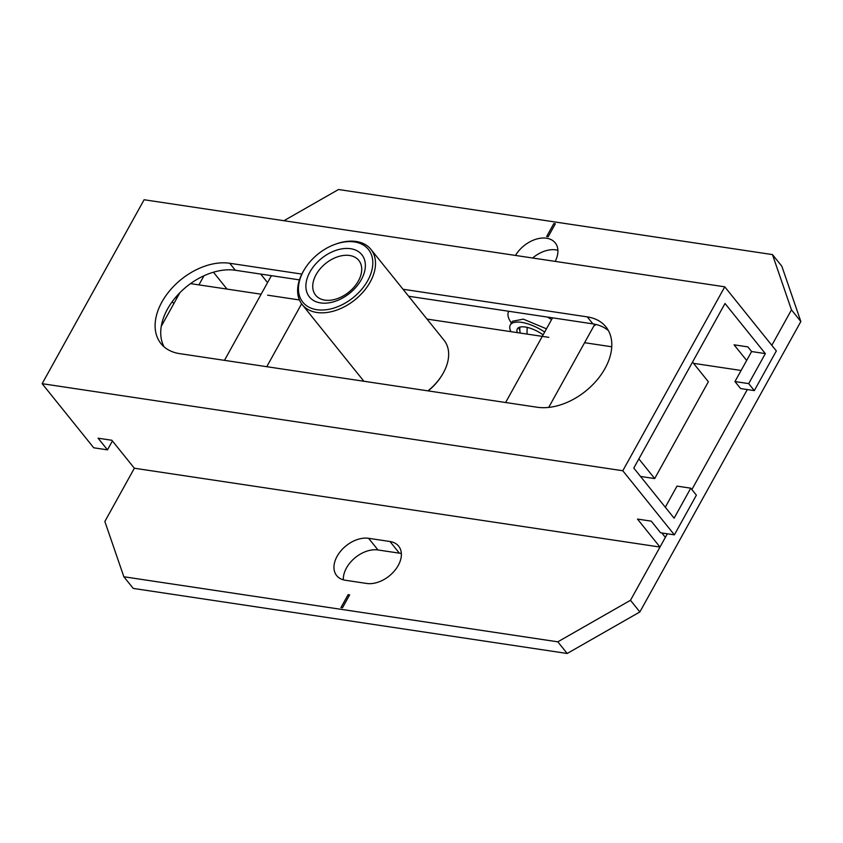 <?xml version="1.0" encoding="UTF-8"?>
<svg xmlns="http://www.w3.org/2000/svg" width="843" height="843" viewBox="0 0 843 843"><rect width="100%" height="100%" fill="white"/><g stroke="black" fill="none" stroke-linecap="round" stroke-linejoin="round"><path stroke-width="1.26" d="M595.832 324.439A21.033 8.209 29 0 1 593.936 325.841M510.974 331.668A27.65 10.79 -151 0 1 510.289 325.05A27.65 10.79 -151 0 1 521.532 322.363A27.65 10.79 29 0 1 544.673 332.047M543.113 334.871A19.631 7.661 -151 0 0 525.284 327.031A19.631 7.661 -151 0 0 517.307 328.928A19.631 7.661 -151 0 0 517.328 332.627M260.677 274.059L267.558 282.605M692.535 362.09L708.362 381.763L654.695 478.571L640.532 476.453M654.695 478.571L638.868 458.908M190.518 283.617L261.13 294.207M267.652 295.187L299.434 299.95M427.011 319.075L548.814 337.348M584.589 342.711L611.755 346.779M179.907 292.679L161.266 326.294M765.339 353.607L751.598 351.542L734.959 381.552L748.7 383.618L765.339 353.607L725.012 303.491L633.788 468.065L674.115 518.182L690.754 488.171L696.381 495.168L674.379 534.852L660.627 532.797L651.249 521.143L637.487 519.077L659.995 547.054L134.364 468.234L111.856 440.267L98.104 438.202L107.483 449.856L112.414 440.952M107.483 449.856L93.731 447.791L42.15 383.691L144.111 199.749L724.759 286.82L776.329 350.92L754.327 390.615L740.586 388.549L734.959 381.552M173.869 303.575L172.204 301.699M751.598 351.542L747.846 346.884L734.084 344.819L746.656 360.446M403.017 289.254L587.276 316.884A56.102 37.324 141.2 0 1 605.938 326.894A56.102 37.324 141.2 0 1 596.612 380.499A56.102 37.324 141.2 0 1 537.191 407.243L179.633 353.628A56.102 37.324 141.2 0 1 160.971 343.617A56.102 37.324 141.2 0 1 170.297 290.013A56.102 37.324 141.2 0 1 229.718 263.269L301.826 274.08M42.15 383.691L622.798 470.752L724.759 286.82M608.435 330.646A56.102 37.324 -38.8 0 0 592.903 323.881L408.644 296.251M299.444 279.876L235.345 270.266A56.102 37.324 -38.8 0 0 178.136 294.523A56.102 37.324 -38.8 0 0 164.1 346.863M690.754 488.171L677.003 486.116L665.296 507.223M661.829 532.976L665.369 537.37L659.995 547.054M674.379 534.852L622.798 470.752M175.376 297.653L177.009 297.895M213.437 272.205L227.02 289.096M693.536 363.333L741.102 370.467M203.985 275.756L198.927 284.881M748.7 383.618L754.327 390.615M389.993 541.512A26.049 17.324 141.2 0 1 398.655 546.159A26.049 17.324 141.2 0 1 398.223 565.474A26.049 17.324 141.2 0 1 366.737 583.461L345.345 580.258A26.049 17.324 141.2 0 1 336.673 575.611A26.049 17.324 141.2 0 1 341.004 550.721A26.049 17.324 141.2 0 1 368.602 538.308L389.993 541.512L399.371 553.166A26.049 17.324 141.2 0 1 401.352 553.588M134.364 468.234L104.848 521.48L123.858 576.76L133.236 588.414L567.191 653.483L557.813 641.829L630.48 600.29L667.34 533.798M771.819 345.314L791.472 309.866L772.462 254.586L338.507 189.517L283.912 220.718M123.858 576.76L557.813 641.829M691.871 489.562L747.298 389.561M515.495 255.44A26.038 17.324 141.2 0 1 555.2 242.858A26.038 17.324 141.2 0 1 555.179 261.393M555.358 223.785L553.83 223.553L546.675 236.462L548.203 236.693L555.358 223.785M349.645 594.884L342.49 607.792L340.962 607.561L348.117 594.652L349.645 594.884L348.138 594.684L340.994 607.571M772.462 254.586L781.84 266.24L800.85 321.52L639.858 611.955L567.191 653.483M343.354 579.836A26.049 17.324 141.2 0 1 354.45 558.298A26.049 17.324 141.2 0 1 377.97 549.963L399.371 553.166M532.628 258.011A26.038 17.324 141.2 0 1 557.897 250.287M630.48 600.29L639.858 611.955M800.85 321.52L791.472 309.866M555.347 223.795L553.84 223.574L546.696 236.462M316.093 274.639A27.724 18.441 141.2 0 1 349.603 255.492A27.724 18.441 141.2 0 1 358.823 260.434A27.724 18.441 141.2 0 1 358.37 280.982A27.724 18.441 -38.8 0 1 324.861 300.129A27.724 18.441 -38.8 0 1 315.63 295.187A27.724 18.441 -38.8 0 1 316.093 274.639M350.646 248.706A33.657 22.392 141.2 0 1 361.299 279.665A33.657 22.392 141.2 0 1 320.603 302.922A33.657 22.392 -38.8 0 1 309.95 271.962A33.657 22.392 -38.8 0 1 350.646 248.706M354.408 241.93A42.076 27.988 141.2 0 1 367.717 280.624A42.076 27.988 141.2 0 1 316.842 309.697A42.076 27.988 141.2 0 1 305.103 268.359A42.076 27.988 141.2 0 1 334.871 244.407A42.076 27.988 141.2 0 1 354.408 241.93M305.103 268.359L304.597 269.17A44.078 29.326 141.2 0 0 302.226 304.618A44.078 29.326 141.2 0 0 316.884 312.479A44.078 29.326 -38.8 0 0 363.575 291.467A44.078 29.326 -38.8 0 0 370.899 249.349A44.078 29.326 -38.8 0 0 356.241 241.488A44.078 29.326 141.2 0 0 335.777 244.08L334.871 244.407M370.899 249.349L444.05 340.256A44.078 29.326 141.2 0 1 441.679 375.693A44.078 29.326 141.2 0 1 427.938 390.857M428.16 390.889A42.076 27.988 -38.8 0 0 441.163 376.505L441.679 375.693M546.464 328.823L523.324 319.139L512.439 321.278M518.708 327.6L519.941 331.057M508.782 311.267A35.659 13.909 -151 0 0 511.395 323.048M547.392 317.052A35.659 13.909 29 0 1 551.585 319.581M527.001 334.07L527.16 327.379M587.276 316.884L592.903 323.881M229.718 263.269L235.345 270.266M377.97 549.963L368.602 538.308M510.289 325.05L512.08 321.815M301.615 303.817L266.767 366.694M271.404 275.672L224.47 360.351M594.831 324.218L548.719 407.401M552.555 317.832L505.621 402.501M519.878 327.137A20.032 20.032 0 0 0 520.268 333.059M302.226 304.618L363.891 381.257"/></g></svg>

